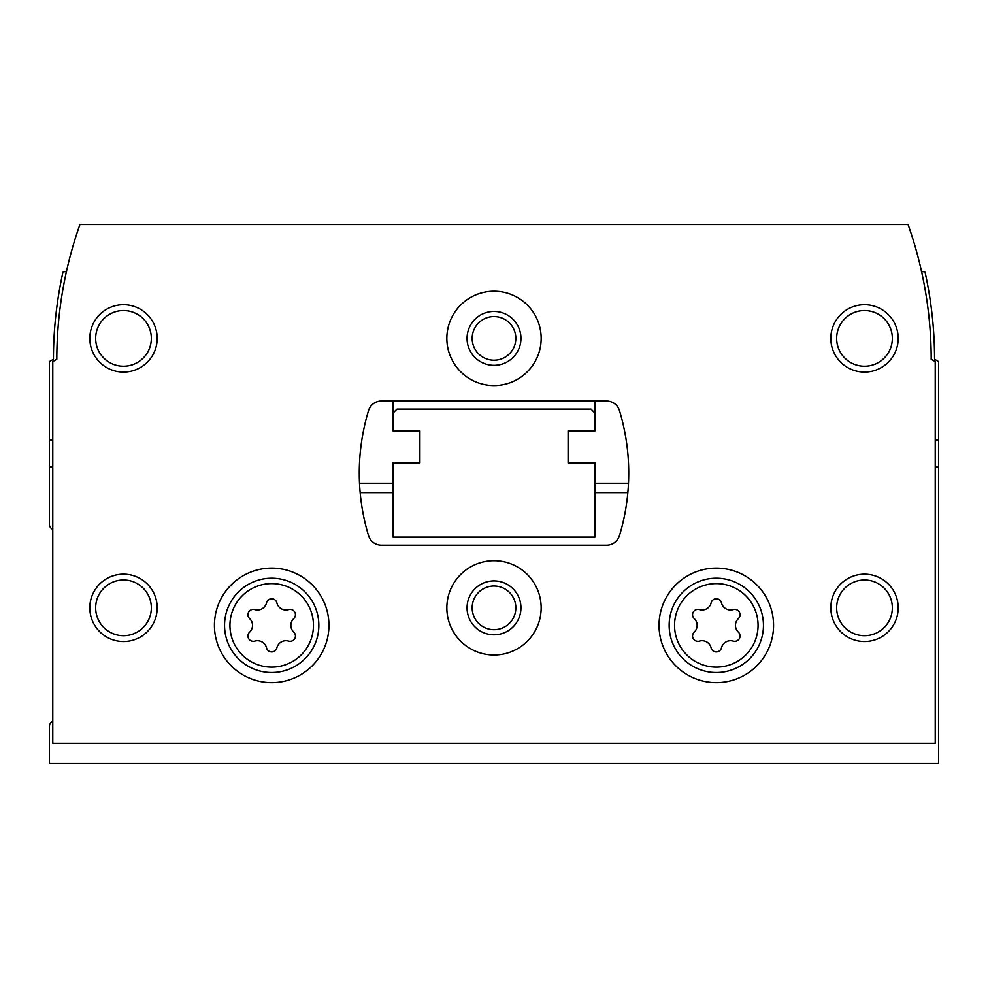 <?xml version="1.0" encoding="UTF-8"?>
<svg xmlns="http://www.w3.org/2000/svg" width="988" height="988" viewBox="0 0 988 988"><rect width="100%" height="100%" fill="white"/><g stroke="black" fill="none" stroke-linecap="round" stroke-linejoin="round"><path stroke-width="1.48" d="M52.772 467.052L49.4 467.052L49.4 524.319A5.385 5.385 0 0 0 52.772 529.309M52.772 721.413A5.385 5.385 0 0 0 49.4 726.402L49.4 763.452L938.6 763.452L938.6 467.052L935.228 467.052M627.837 492.654L595.048 492.654M392.952 492.654L360.163 492.654M49.4 467.052L49.4 361.608L53.438 359.274A404.178 404.178 0 0 1 63.047 271.7L66.406 271.7A404.178 404.178 0 0 1 68.629 262.265M938.6 467.052L938.6 361.608L934.562 359.274A404.178 404.178 0 0 0 924.953 271.7L921.594 271.7M392.952 413.169L392.952 430.842L419.9 430.842L419.9 462.841L392.952 462.841L392.952 537.114L595.048 537.114L595.048 462.841L568.1 462.841L568.1 430.842L595.048 430.842L595.048 413.169L591.009 409.118L396.991 409.118L392.952 413.169L392.952 401.042M249.618 632.135A5.323 5.323 0 0 0 254.793 641.101A9.312 9.312 0 0 1 266.525 647.869A5.323 5.323 0 0 0 276.875 647.869A9.312 9.312 0 0 1 288.607 641.101A5.323 5.323 0 0 0 293.782 632.135A9.312 9.312 0 0 1 293.782 618.587A5.323 5.323 0 0 0 288.607 609.621A9.312 9.312 0 0 1 276.875 602.841A5.323 5.323 0 0 0 266.525 602.841A9.312 9.312 0 0 1 254.793 609.621A5.323 5.323 0 0 0 249.618 618.587A9.312 9.312 0 0 1 249.618 632.135M694.218 632.135A5.323 5.323 0 0 0 699.393 641.101A9.312 9.312 0 0 1 711.125 647.869A5.323 5.323 0 0 0 721.475 647.869A9.312 9.312 0 0 1 733.207 641.101A5.323 5.323 0 0 0 738.382 632.135A9.312 9.312 0 0 1 738.382 618.587A5.323 5.323 0 0 0 733.207 609.621A9.312 9.312 0 0 1 721.475 602.841A5.323 5.323 0 0 0 711.125 602.841A9.312 9.312 0 0 1 699.393 609.621A5.323 5.323 0 0 0 694.218 618.587A9.312 9.312 0 0 1 694.218 632.135M359.509 483.218L392.952 483.218M595.048 483.218L628.491 483.218M419.9 430.842L419.9 462.841M595.048 413.169L595.048 401.042M568.1 462.841L568.1 430.842M935.228 743.248L935.228 361.608L931.19 359.274A404.178 404.178 0 0 0 908.071 224.548L79.929 224.548A404.178 404.178 0 0 0 56.81 359.274L52.772 361.608L52.772 743.248L935.228 743.248M381.43 401.042A13.474 13.474 0 0 0 368.536 410.6A215.569 215.569 0 0 0 368.536 535.632A13.474 13.474 0 0 0 381.43 545.191L606.57 545.191A13.474 13.474 0 0 0 619.464 535.632A215.569 215.569 0 0 0 619.464 410.6A13.474 13.474 0 0 0 606.57 401.042L381.43 401.042M328.955 625.355A57.255 57.255 0 0 0 243.073 575.769A57.255 57.255 0 0 0 243.073 674.952A57.255 57.255 0 0 0 328.955 625.355M773.555 625.355A57.255 57.255 0 0 0 687.673 575.769A57.255 57.255 0 0 0 687.673 674.952A57.255 57.255 0 0 0 773.555 625.355M446.848 607.842A47.152 47.152 0 0 1 517.576 567.013A47.152 47.152 0 0 1 517.576 648.684A47.152 47.152 0 0 1 446.848 607.842M446.848 338.39A47.152 47.152 0 0 1 517.576 297.549A47.152 47.152 0 0 1 517.576 379.231A47.152 47.152 0 0 1 446.848 338.39M830.822 607.842A33.678 33.678 0 0 1 881.345 578.672A33.678 33.678 0 0 1 881.345 637.013A33.678 33.678 0 0 1 830.822 607.842M89.822 607.842A33.678 33.678 0 0 1 140.345 578.672A33.678 33.678 0 0 1 140.345 637.013A33.678 33.678 0 0 1 89.822 607.842M89.822 338.39A33.678 33.678 0 0 1 140.345 309.219A33.678 33.678 0 0 1 140.345 367.561A33.678 33.678 0 0 1 89.822 338.39M830.822 338.39A33.678 33.678 0 0 1 881.345 309.219A33.678 33.678 0 0 1 881.345 367.561A33.678 33.678 0 0 1 830.822 338.39M836.651 338.39A27.849 27.849 0 0 1 878.418 314.27A27.849 27.849 0 0 1 878.418 362.51A27.849 27.849 0 0 1 836.651 338.39M95.651 338.39A27.849 27.849 0 0 1 137.418 314.27A27.849 27.849 0 0 1 137.418 362.51A27.849 27.849 0 0 1 95.651 338.39M95.651 607.842A27.849 27.849 0 0 1 137.418 583.723A27.849 27.849 0 0 1 137.418 631.962A27.849 27.849 0 0 1 95.651 607.842M836.651 607.842A27.849 27.849 0 0 1 878.418 583.723A27.849 27.849 0 0 1 878.418 631.962A27.849 27.849 0 0 1 836.651 607.842M467.052 338.39A26.948 26.948 0 0 1 507.474 315.048A26.948 26.948 0 0 1 507.474 361.731A26.948 26.948 0 0 1 467.052 338.39M472.165 338.39A21.835 21.835 0 0 1 504.917 319.482A21.835 21.835 0 0 1 504.917 357.298A21.835 21.835 0 0 1 472.165 338.39M467.052 607.842A26.948 26.948 0 0 1 507.474 584.513A26.948 26.948 0 0 1 507.474 631.184A26.948 26.948 0 0 1 467.052 607.842M472.165 607.842A21.835 21.835 0 0 1 504.917 588.934A21.835 21.835 0 0 1 504.917 626.763A21.835 21.835 0 0 1 472.165 607.842M763.452 625.355A47.152 47.152 0 0 0 692.724 584.526A47.152 47.152 0 0 0 692.724 666.196A47.152 47.152 0 0 0 763.452 625.355M318.852 625.355A47.152 47.152 0 0 0 248.124 584.526A47.152 47.152 0 0 0 248.124 666.196A47.152 47.152 0 0 0 318.852 625.355M935.228 440.105L938.6 440.105M52.772 440.105L49.4 440.105M313.468 625.355A41.768 41.768 0 0 0 250.816 589.194A41.768 41.768 0 0 0 250.816 661.528A41.768 41.768 0 0 0 313.468 625.355M758.068 625.355A41.768 41.768 0 0 0 695.416 589.194A41.768 41.768 0 0 0 695.416 661.528A41.768 41.768 0 0 0 758.068 625.355"/></g></svg>
